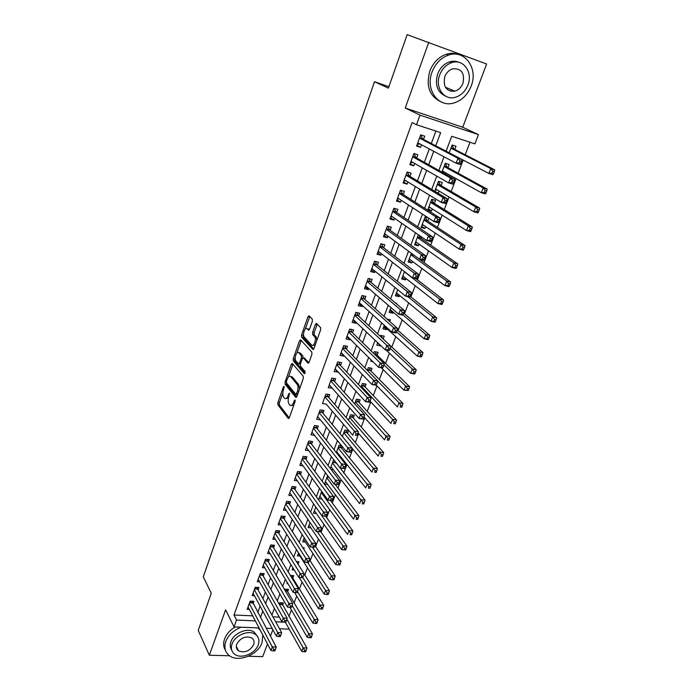 <?xml version="1.0" encoding="UTF-8"?>
<svg xmlns="http://www.w3.org/2000/svg" width="693" height="693" viewBox="0 0 693 693"><rect width="100%" height="100%" fill="white"/><g stroke="black" fill="none" stroke-linecap="round" stroke-linejoin="round"><path stroke-width="1.04" d="M284.104 386.425L283.342 386.971L277.841 402.659L277.884 404.859L288.253 418.399L289.353 417.636L295.062 401.611L295.01 400.008L293.477 402.642C292.351 405.362 291.173 406.193 289.925 405.136L288.981 403.941C287.95 402.2 287.89 399.818 288.808 396.768L289.492 393.139L287.985 395.738C286.876 398.44 285.724 399.272 284.511 398.241L283.584 397.08C282.579 395.382 282.527 393.026 283.428 390.012L284.104 386.425M454.036 91.355L454.547 91.017M236.902 649.029L237.725 649.159M312.352 321.275L312.274 319.057L309.13 315.826L307.961 316.744L301.568 334.979L301.611 337.153L312.794 349.35L313.99 348.475L320.634 329.825L320.599 327.616L316.614 323.518L315.419 324.445L312.612 332.38L312.656 334.58L314.7 336.755C316.814 339.102 313.669 347.565 311.625 345.045L304.192 336.98C302.148 334.736 305.171 326.386 307.181 328.777L308.402 330.067L309.572 329.166L312.352 321.275M428.794 42.238L405.24 108.021L462.725 127.252L486.625 63.999L407.163 34.65L388.401 88.15L374.497 81.739L203.292 576.853L211.27 593.234L198.233 630.422L209.347 655.24L225.597 609.831L234.061 626.922L236.547 620.053L234 614.986L412.118 122.548L416.502 124.74L419.993 115.133L478.447 134.615L474.904 143.858L451.697 136.261L446.093 151.187M405.24 108.021L419.993 115.133M292.385 363.53L291.277 364.345L285.074 382.025L285.126 384.225L295.729 397.349L296.864 396.561L303.291 378.499L303.231 376.23L292.385 363.53M293.26 358.688L299.549 340.731L300.693 339.865L311.841 352.122L311.893 354.357L309.087 362.24L307.909 363.089L303.387 357.969L302.226 358.809L300.407 363.955L300.467 366.181L305.145 371.587L304.374 373.752L293.321 360.888L293.26 358.688L294.768 358.965L295.218 357.675M209.347 655.24L229.539 655.769M248.267 656.262L262.708 656.643L267.498 643.944M454.807 149.445L456.02 146.232L452.165 144.993L449.22 152.824L488.86 173.449L490.757 168.598L450.952 148.207M445.478 174.134L445.92 172.964M447.929 167.645L449.125 164.475L445.278 163.279L441.935 172.15M439.076 191.06L438.253 193.243L434.78 191.164M441.12 185.655L442.307 182.519L438.47 181.367L434.745 191.251M432.319 208.948L431.557 210.958L428.144 208.784M434.39 203.456L435.568 200.355L431.73 199.246L427.728 209.884L431.557 210.958M425.632 226.637L424.93 228.473L421.578 226.213M427.737 221.058L428.811 218.234M419.022 244.127L418.381 245.807L415.081 243.46M421.162 238.461L421.682 237.075M412.482 261.426L411.911 262.942L408.662 260.507M406.011 278.534L405.5 279.894L402.304 277.373M399.618 295.452L399.168 296.656L396.024 294.057M393.295 312.188L392.896 313.245L389.804 310.568M396.448 303.837L396.647 303.309L395.53 303.058M387.032 328.742L386.694 329.651L383.653 326.897M389.769 321.509L390.41 319.828L387.058 319.109M380.682 345.538L377.572 343.052M383.168 338.981L384.234 336.166L380.457 335.386L380.154 336.183M377.061 355.137L378.118 352.321L374.35 351.594L373.683 353.378M371.024 371.101L372.08 368.321L368.321 367.619L367.273 370.383M365.055 386.893L366.095 384.139L362.344 383.48L360.949 387.188M359.147 402.52L360.178 399.8L356.436 399.168L354.686 403.811M353.3 417.983L354.322 415.289L350.589 414.7L348.492 420.253M347.522 433.29L348.527 430.622L344.793 430.067L342.368 436.503M341.796 448.44L342.429 446.751M336.131 463.426L336.304 462.967M309.433 534.043L309.147 533.61M303.716 549.168L304.244 547.782L302.746 547.661M298.059 564.137L298.952 561.78L296.465 561.59M292.801 578.04L293.719 575.632L290.315 575.398M287.63 591.735L288.531 589.353L284.892 589.128L284.658 589.734M253.049 603.733L253.933 601.325L250.182 601.126L247.167 609.355L249.367 609.468M258.108 589.951L259 587.525L255.241 587.292L252.2 595.608L254.47 595.737M263.219 576.03L264.111 573.587L260.351 573.328L257.276 581.722L259.624 581.877M268.373 561.98L269.282 559.502L265.506 559.216L262.404 567.697L264.839 567.87M273.588 547.782L274.506 545.278L270.72 544.958L267.585 553.534L270.105 553.733M278.855 533.437L279.781 530.916L275.987 530.561L272.825 539.223L275.433 539.449M284.173 518.944L285.109 516.398L281.306 516.016L278.11 524.766L280.821 525.017M289.544 504.313L290.497 501.732L286.685 501.325L283.454 510.161L286.278 510.446M294.975 489.518L295.928 486.919L292.117 486.477L288.851 495.4L291.788 495.729M300.459 474.575L301.429 471.95L297.6 471.474L294.3 480.492L297.375 480.855M306.003 459.476L306.982 456.826L303.144 456.315L299.809 465.427L303.023 465.835M311.607 444.222L312.595 441.536L308.749 440.999L305.379 450.207L308.74 450.667M317.264 428.802L318.26 426.091L314.405 425.519L311.001 434.823L314.527 435.334M322.981 413.227L323.995 410.481L320.131 409.875L316.692 419.274L320.4 419.845M328.768 397.479L329.781 394.707L325.918 394.057L322.436 403.569L326.316 404.166M334.606 381.566L335.637 378.759L331.756 378.075L328.248 387.69L332.181 388.175M340.514 365.48L341.554 362.647L337.664 361.919L334.113 371.639L338.115 372.02M346.483 349.22L347.539 346.353L343.641 345.59L340.046 355.414L343.936 356.15L344.109 355.682M352.52 332.779L353.577 329.885L349.679 329.088L346.05 339.016L349.948 339.787L350.173 339.163M358.619 316.164L359.693 313.236L355.778 312.396L352.113 322.436L356.02 323.25L356.306 322.47M364.787 299.367L365.869 296.405L361.954 295.521L358.238 305.674L362.153 306.523L362.5 305.587M371.024 282.38L372.124 279.383L368.191 278.465L364.44 288.721L368.364 289.622L368.771 288.522M377.33 265.202L378.439 262.179L374.497 261.218L370.703 271.587L374.636 272.522L375.104 271.258M383.705 247.834L384.823 244.776L380.881 243.771L377.044 254.262L380.985 255.241L381.514 253.803M390.15 230.275L391.285 227.183L387.335 226.126L383.454 236.737L387.404 237.76L387.993 236.148M396.673 212.517L397.817 209.381L393.858 208.29L389.934 219.014L393.893 220.088L394.551 218.295M403.265 194.551L404.426 191.389L400.459 190.246L396.491 201.091L400.45 202.209L401.178 200.242M409.935 176.386L411.114 173.181L407.129 171.994L403.118 182.969L407.094 184.13L407.882 181.973M416.684 158.004L417.87 154.764L413.886 153.534L409.823 164.631L413.808 165.844L414.665 163.496M234 614.986L252.728 615.869M257.761 612.543L260.118 606.167M262.898 598.648L265.332 592.082M268.096 584.615L270.599 577.849M273.337 570.443L275.918 563.478M278.638 556.115L281.289 548.96M283.991 541.649L286.72 534.286M289.397 527.026L292.203 519.455M294.863 512.257L297.747 504.469M300.39 497.331L303.352 489.327M305.968 482.25L309.009 474.029M311.607 467.013L314.735 458.567M317.307 451.611L320.521 442.931M323.068 436.044L326.36 427.131M328.889 420.313L332.276 411.157M334.771 404.409L338.245 395.01M340.722 388.331L344.282 378.69M346.734 372.08L350.389 362.188M352.806 355.656L356.566 345.495M358.957 339.05L362.811 328.629M365.168 322.254L369.126 311.564M371.448 305.275L375.511 294.308M377.806 288.097L381.964 276.862M384.225 270.738L388.496 259.208M390.731 253.179L395.097 241.363M397.297 235.412L401.784 223.302M403.941 217.455L408.541 205.033M410.672 199.281L415.376 186.556M417.472 180.899L422.297 167.853M424.35 162.301L429.296 148.934M431.315 143.486L435.897 131.09M423.51 139.414L424.705 136.14L420.712 134.849L416.606 146.084L420.599 147.34L421.526 144.802M288.903 616.484L291.406 609.927M294.135 602.78L296.708 596.041M299.419 588.946L302.061 582.016M304.755 574.965L307.475 567.853M310.152 560.845L312.941 553.542M315.592 546.578L318.459 539.076M321.102 532.163L324.038 524.471M326.654 517.61L329.677 509.71M332.276 502.901L335.369 494.793M337.95 488.045L341.121 479.729M343.685 473.024L346.933 464.501M349.471 457.856L352.815 449.107M355.327 442.524L358.757 433.549M361.244 427.027L364.752 417.836M367.221 411.373L370.824 401.94M373.267 395.538L376.957 385.88M379.374 379.547L383.16 369.646M385.551 363.375L389.423 353.231M391.788 347.028L395.764 336.633M398.103 330.509L402.165 319.854M404.478 313.799L408.645 302.893M410.932 296.907L415.194 285.741M417.446 279.833L421.82 268.39M424.047 262.56L428.517 250.849M430.708 245.097L435.291 233.099M437.456 227.443L442.143 215.159M444.274 209.581L449.081 197.003M451.169 191.511L456.089 178.638M458.151 173.241L463.184 160.066M465.211 154.756L469.984 142.247M272.912 616.813L279.331 617.116M282.501 605.301L283.394 602.936L279.764 602.737L279.218 604.183M287.967 583.705L286.954 583.645L287.326 582.64M294.23 569.992L292.151 569.845L292.905 567.836M300.017 556.115L297.401 555.907L298.544 552.875M305.414 542.065L302.702 541.831L304.236 537.751M310.88 527.875L308.056 527.616L309.996 522.461M316.398 513.548L313.47 513.253L315.817 507.007M321.985 499.081L318.927 498.743L321.699 491.38M327.633 484.468L324.454 484.086L327.65 475.589M333.359 469.707L331.037 469.412M334.312 460.447L333.402 460.325L330.327 468.485M339.146 454.799L337.959 454.634M341.502 445.616L339.068 445.27L336.313 452.59M372.851 361.633L370.72 361.226L371.188 359.988M380.561 345.885L376.784 345.131L377.694 342.714M386.694 329.651L382.917 328.863L384.277 325.242M392.896 313.245L389.111 312.413L390.939 307.562M399.168 296.656L395.374 295.79L397.669 289.683M405.5 279.894L401.697 278.984L404.487 271.595M411.911 262.942L408.099 261.989L411.382 253.291M418.381 245.807L414.57 244.811L418.355 234.762M424.93 228.473L421.11 227.443L425.069 216.926L428.092 217.767M388.912 86.694L374.497 81.739M462.725 127.252L478.447 134.615M288.955 628.646L288.764 629.157L279.504 628.776M270.417 636.217L272.886 629.703M435.758 145.807L440.644 132.649L416.502 124.74M260.438 617.55L262.82 611.139M265.627 603.586L268.078 596.994M270.868 589.492L273.389 582.692M276.161 575.242L278.759 568.251M281.505 560.854L284.182 553.655M286.911 546.309L289.657 538.911M292.368 531.618L295.201 524.012M297.886 516.779L300.797 508.948M303.465 501.775L306.453 493.728M309.095 486.616L312.171 478.343M314.787 471.292L317.948 462.803M320.547 455.812L323.787 447.08M326.36 440.159L329.695 431.193M332.242 424.341L335.663 415.133M338.184 408.35L341.692 398.899M344.187 392.186L347.799 382.484M350.268 375.84L353.967 365.887M356.41 359.32L360.204 349.099M362.612 342.611L366.51 332.129M368.893 325.719L372.886 314.96M375.242 308.636L379.34 297.609M381.661 291.355L385.862 280.05M388.158 273.882L392.463 262.283M394.724 256.219L399.142 244.326M401.368 238.34L405.899 226.152M408.082 220.261L412.733 207.761M414.882 201.975L419.646 189.163M421.76 183.463L426.637 170.339M428.716 164.743L433.714 151.291M236.547 620.053L255.379 620.893M272.219 628.482L266.147 628.23M259.087 627.945L234.061 626.922M275.658 621.794L285.343 622.227M443.996 156.765L438.868 170.426M436.729 176.109L431.73 189.44M429.556 195.218L424.67 208.221M422.47 214.102L417.706 226.784M415.462 232.761L410.81 245.14M408.532 251.204L404.002 263.271M401.689 269.43L397.271 281.193M394.923 287.448L390.618 298.917M388.245 305.249L384.043 316.432M381.635 322.851L377.538 333.757M375.095 340.254L371.11 350.883M368.641 357.458L364.752 367.81M362.257 374.463L358.463 384.554M355.942 391.285L352.252 401.108M349.696 407.917L346.102 417.489M343.52 424.359L340.02 433.679M337.413 440.627L334 449.705M331.375 456.713L328.058 465.549M325.398 472.617L322.167 481.219M319.49 488.357L316.346 496.725M313.643 503.924L310.585 512.066M307.865 519.326L304.885 527.243M302.139 534.563L299.246 542.264M296.483 549.636L293.667 557.12M290.878 564.544L288.149 571.82M285.343 579.305L282.683 586.373M279.859 593.91L277.278 600.779M274.437 608.359L271.925 615.029M326.299 404.192L352.746 435.195L354.322 431.037L358.368 431.644L328.231 396.855L327.347 394.3M332.12 388.349L329.201 385.065M337.993 372.34L335.031 369.126M343.936 356.15L340.921 353.023M349.948 339.787L346.872 336.746M356.02 323.25L352.893 320.287M362.153 306.523L358.983 303.655M368.364 289.622L365.133 286.833M374.636 272.522L371.353 269.828M380.985 255.241L377.633 252.642M387.404 237.76L383.991 235.256M393.893 220.088L390.428 217.671M400.45 202.209L396.924 199.896M407.094 184.13L403.499 181.921M413.808 165.844L410.152 163.739M420.599 147.34L416.883 145.339M445.781 96.258C437.413 92.368 434.693 84.97 437.621 74.056C440.064 67.862 444.057 63.791 449.618 61.85L451.741 62.639C446.171 64.588 442.151 68.676 439.7 74.887C434.676 87.509 444.152 100.771 455.292 97.297C461.096 95.53 465.298 91.45 467.914 85.04C473.163 72.401 463.4 58.498 451.741 62.639L451.715 62.63M286.07 398.544L288.444 398.016M291.528 405.457L293.832 405.05M282.805 393.026L279.34 402.893L279.392 405.093L289.232 417.914M286.434 382.831L286.633 384.476L296.708 396.916M292.966 364.206L288.461 376.931M286.46 381.375L286.495 382.917L295.816 394.395L297.392 391.64C298.328 388.539 298.259 386.131 297.193 384.416L290.757 376.663C289.518 375.606 288.34 376.455 287.214 379.21L286.46 381.375M296.197 394.464L297.505 394.75M299.549 389.007L298.726 384.676L297.193 384.416M290.705 376.594L292.281 376.931L298.726 384.676M296.864 353.006L301.065 341.025L299.549 340.731M301.299 340.532L301.065 341.025M308.87 362.716L304.409 358.16M305.189 373.18L294.828 361.157L293.321 360.888L294.82 361.148L294.768 358.965M298.787 352.754C296.803 350.251 293.823 358.671 295.894 360.888L298.414 363.808L299.558 362.976L301.377 357.839L301.325 355.63L298.787 352.754L300.303 353.04L298.986 352.798M298.926 363.903L300.329 364.223M302.988 357.831L302.85 355.916L301.308 355.613M300.303 353.04L302.832 355.899L301.325 355.63M307.475 328.837L309.312 329.721M313.167 345.339L315.22 345.036M316.909 340.28L316.242 337.058L314.605 336.651M317.247 324.168L314.146 332.683L314.189 334.884L316.147 336.954M303.534 333.991L303.127 337.448L313.747 349.003M309.762 316.476L305.275 329.036M285.265 622.089L301.767 651.385L303.136 647.877L306.921 647.998L281.601 602.841M304.669 650.389L304.114 651.792L305.63 651.836L306.185 650.432L304.669 650.389L286.867 619.204M304.114 651.792L301.767 651.385M306.921 647.998L306.185 650.432M249.298 603.534L272.288 646.907L270.937 650.476L248.051 606.964M252.2 601.229L276.204 647.037L272.288 646.907L273.822 649.462L273.276 650.892L274.844 650.935L275.39 649.506L273.822 649.462M275.39 649.506L276.204 647.037M270.937 650.476L273.276 650.892M241.086 627.208C233.541 630.206 228.439 634.97 225.771 641.519C223.813 647.583 225.052 652.321 229.487 655.734C238.461 662.742 258.03 654.816 262.041 642.732L262.803 635.013M235.118 626.966C229.946 630.136 226.429 634.147 224.567 638.998C223.111 643.225 223.38 646.95 225.372 650.164M231.687 650.043C230.076 647.669 229.825 644.888 230.925 641.692C233.688 633.09 247.479 627.321 254.028 631.947L257.372 636.2M232.051 644.022C230.622 648.431 231.531 651.87 234.78 654.331C241.268 659.303 255.345 653.568 258.22 644.862C259.754 640.271 258.749 636.728 255.206 634.234C248.648 629.608 234.823 635.403 232.051 644.022M253.621 644.715C254.6 641.779 253.959 639.509 251.715 637.898C245.521 635.698 240.532 637.785 236.755 644.169C235.819 647.037 236.417 649.263 238.548 650.857C244.742 653.187 249.766 651.143 253.621 644.715M236.46 647.842L237.205 648.102M260.005 629.703L257.761 627.893M432.034 72.046C425.156 89.518 438.227 107.718 453.525 103.084C461.616 100.693 467.48 95.045 471.136 86.123C478.465 68.624 464.838 49.177 448.544 55.102C440.895 57.848 435.386 63.496 432.034 72.046M459.138 54.764C455.076 53.032 450.779 52.867 446.249 54.271C438.617 57.008 433.142 62.639 429.807 71.154C425.84 85.967 429.452 96.136 440.653 101.672M462.959 83.264C464.916 73.086 461.469 68.269 452.607 68.824C448.986 70.054 446.379 72.687 444.785 76.715C442.905 86.755 446.275 91.571 454.894 91.164C458.61 90.003 461.295 87.37 462.959 83.264M450.632 91.259L452.962 90.359M449.618 61.85C452.988 60.837 456.167 61.027 459.147 62.405M289.934 607.397L307.276 637.3L308.671 633.749L312.465 633.896L287.179 590.964L286.694 589.241M310.213 636.261L309.65 637.681L311.174 637.742L311.729 636.321L310.213 636.261L292.151 605.491M309.65 637.681L307.276 637.3M312.465 633.896L311.729 636.321M294.568 592.463L312.855 623.059L314.258 619.481L318.061 619.655L292.342 577.286L291.84 575.502M315.809 621.993L315.246 623.423L316.77 623.492L317.333 622.063L315.809 621.993L297.479 591.614M315.246 623.423L312.855 623.059M318.061 619.655L317.333 622.063M297.401 563.08L297.037 561.633M299.194 577.373L318.485 608.671L319.897 605.058L323.709 605.266L304.097 573.908M321.465 607.57L320.902 609.017L322.427 609.104L322.999 607.648L321.465 607.57L302.832 577.564M320.902 609.017L318.485 608.671M323.709 605.266L322.999 607.648M298.328 553.456L324.177 594.135L325.606 590.479L329.426 590.722L309.52 559.866M327.191 593L326.611 594.464L328.144 594.551L328.716 593.095L327.191 593L307.718 562.543M326.611 594.464L324.177 594.135M329.426 590.722L328.716 593.095M254.348 589.726L277.746 632.544L276.377 636.157L253.084 593.191M257.233 587.413L257.675 589.171L281.67 632.7L277.746 632.544L279.296 635.1L278.742 636.546L280.31 636.598L280.864 635.16L279.296 635.1M280.864 635.16L281.67 632.7M276.377 636.157L278.742 636.546M259.451 575.779L283.264 618.035L281.878 621.673L258.168 579.279M262.309 573.457L262.777 575.268L287.197 618.217L283.264 618.035L284.823 620.59L284.269 622.045L285.837 622.115L286.4 620.659L284.823 620.59M286.4 620.659L287.197 618.217M281.878 621.673L284.269 622.045M264.605 561.694L288.842 603.36L287.439 607.042L263.314 565.228M267.437 559.364L267.931 561.217L292.775 603.577L288.842 603.36L290.41 605.916L289.847 607.397L291.424 607.475L291.987 606.003L290.41 605.916M291.987 606.003L292.775 603.577M287.439 607.042L289.847 607.397M269.802 547.47L294.473 588.539L293.061 592.255L268.503 551.039M272.618 545.122L273.137 547.028L298.423 588.781L294.473 588.539L296.058 591.094L295.487 592.584L297.072 592.68L297.635 591.19L296.058 591.094M297.635 591.19L298.423 588.781M293.061 592.255L295.487 592.584M303.638 539.353L329.929 579.443L331.375 575.753L335.204 576.022L314.994 545.677M332.969 578.274L332.389 579.746L333.922 579.85L334.502 578.378L332.969 578.274L312.474 547.158M332.389 579.746L329.929 579.443M335.204 576.022L334.502 578.378M275.06 533.09L300.164 573.553L298.735 577.312L273.744 536.703M277.85 530.734L278.395 532.7L304.123 573.83L300.164 573.553L301.767 576.108L301.186 577.615L302.772 577.728L303.352 576.221L301.767 576.108M303.352 576.221L304.123 573.83M298.735 577.312L301.186 577.615M309 525.112L335.741 564.604L337.196 560.862L341.034 561.165L320.495 531.288M338.808 563.383L338.219 564.882L339.752 565.003L340.341 563.504L338.808 563.383L317.221 531.592M338.219 564.882L335.741 564.604M341.034 561.165L340.341 563.504M280.37 518.572L305.925 558.402L304.478 562.205L279.045 522.219M283.134 516.198L283.706 518.225L309.892 558.714L305.925 558.402L307.536 560.966L306.956 562.482L308.541 562.603L309.121 561.087L307.536 560.966M309.121 561.087L309.892 558.714M304.478 562.205L306.956 562.482M314.423 510.724L341.614 549.592L343.087 545.815L346.933 546.153L325.693 516.25M344.707 548.345L344.118 549.852L345.66 549.982L346.249 548.475L344.707 548.345L315.783 507.103M344.118 549.852L341.614 549.592M346.933 546.153L346.249 548.475M285.741 503.906L311.746 543.087L310.282 546.933L284.39 507.588M288.47 501.515L289.068 503.594L315.722 543.433L311.746 543.087L313.366 545.651L312.777 547.193L314.371 547.323L314.96 545.789L313.366 545.651M314.96 545.789L315.722 543.433M310.282 546.933L312.777 547.193M319.889 496.188L347.548 534.424L349.047 530.613L352.893 530.977L330.405 500.363M350.675 533.134L350.078 534.667L351.62 534.805L352.217 533.281L350.675 533.134L321.266 492.532M351.62 534.805L350.078 534.667M352.893 530.977L352.217 533.281M320.27 531.877L320.859 530.318L319.265 530.171L318.667 531.73L320.27 531.877L316.147 531.496L289.795 492.801M318.667 531.73L316.147 531.496L317.628 527.607L321.613 527.988L294.49 488.816L293.858 486.677M291.155 489.085L319.265 530.171M320.859 530.318L321.613 527.988M325.424 481.505L353.551 519.1L355.059 515.237L358.922 515.644L335.074 484.26M356.704 517.766L356.098 519.308L357.649 519.464L358.255 517.922L356.704 517.766L326.81 477.815M357.649 519.464L356.098 519.308M358.922 515.644L358.255 517.922M326.221 516.259L326.827 514.682L325.225 514.518L324.627 516.094L326.221 516.259L322.08 515.887L295.261 477.867M324.627 516.094L322.08 515.887L323.579 511.954L327.572 512.37L299.965 473.891L299.298 471.682M296.639 474.107L325.225 514.518M326.827 514.682L327.572 512.37M331.011 466.675L359.615 503.603L361.148 499.696L365.012 500.138L335.143 461.495M362.803 502.226L362.196 503.785L363.738 503.958L364.353 502.399L362.803 502.226L332.415 462.941M363.738 503.958L362.196 503.785M365.012 500.138L364.353 502.399M332.25 500.467L332.857 498.873L331.254 498.7L330.648 500.285L332.077 500.545L328.075 500.103L300.779 462.777M330.648 500.285L328.075 500.103L329.591 496.127L333.593 496.586L305.5 458.801L304.799 456.531M302.174 458.974L331.254 498.7M332.857 498.873L333.593 496.586M336.651 451.689L365.748 487.933L367.299 483.991L371.171 484.459L341.259 447.782L340.462 445.469M368.971 486.521L368.347 488.097L369.906 488.279L370.521 486.703L368.971 486.521L338.071 447.921M369.906 488.279L368.347 488.097M371.171 484.459L370.521 486.703M338.34 484.494L338.955 482.891L337.344 482.7L336.737 484.303L338.149 484.624L334.139 484.147L306.358 447.522M336.737 484.303L334.139 484.147L335.672 480.128L339.683 480.621L311.096 443.563L310.351 441.224M307.761 443.685L337.344 482.7M338.955 482.891L339.683 480.621M352.053 448.198L371.95 472.089L373.51 468.104L377.399 468.615L346.976 432.649L346.136 430.266M375.199 470.634L374.575 472.228L376.134 472.435L376.758 470.842L375.199 470.634L343.789 432.735M376.134 472.435L374.575 472.228M377.399 468.615L376.758 470.842M344.499 468.355L345.123 466.727L343.511 466.519L342.888 468.147L344.291 468.529L340.272 468.009L311.997 432.111M342.888 468.147L340.272 468.009L341.814 463.946L345.842 464.475L316.744 428.161L315.956 425.745M313.418 428.239L343.511 466.519M345.123 466.727L345.842 464.475M358.021 432.709L378.222 456.081L379.799 452.044L383.688 452.598L352.754 417.351L351.871 414.899M381.505 454.582L380.873 456.193L382.432 456.41L383.064 454.799L381.505 454.582L349.567 417.403M382.432 456.41L380.873 456.193M383.688 452.598L383.064 454.799M350.727 452.027L351.36 450.381L349.74 450.155L349.116 451.801L350.502 452.252L346.474 451.689L317.689 416.536M349.116 451.801L346.474 451.689L348.033 447.583L352.07 448.154L322.453 412.586L321.621 410.109M319.126 412.621L349.74 450.155M351.36 450.381L352.07 448.154M364.068 417.065L384.563 439.89L386.157 435.81L390.055 436.399L358.584 401.905L357.657 399.376M387.872 438.34L387.231 439.977L388.799 440.202L389.44 438.574L387.872 438.34L355.405 401.897M388.799 440.202L387.231 439.977M390.055 436.399L389.44 438.574M324.896 396.838L354.322 431.037L356.046 433.61L355.414 435.273L357.034 435.507L357.666 433.853L356.046 433.61M357.034 435.507L355.414 435.273M357.666 433.853L358.368 431.644M370.123 401.195L390.965 423.51L392.584 419.395L396.491 420.019L364.466 386.27L363.496 383.679M394.317 421.924L393.667 423.57L395.235 423.821L395.885 422.167L394.317 421.924L392.584 419.395L361.304 386.235M395.235 423.821L393.667 423.57M396.491 420.019L395.885 422.167M363.401 418.815L364.042 417.134L362.422 416.874L361.781 418.555L363.132 419.135L359.087 418.503L329.27 384.892M361.781 418.555L359.087 418.503L360.681 414.301L364.735 414.951L334.043 380.942L333.134 378.317M330.734 380.89L362.422 416.874M364.042 417.134L364.735 414.951M376.186 385.083L397.453 406.956L399.081 402.789L402.997 403.447L370.443 370.512L369.404 367.818M400.831 405.318L400.173 406.99L401.741 407.25L402.399 405.587L400.831 405.318L399.081 402.789L377.685 381.003M401.741 407.25L400.173 406.99M402.997 403.447L402.399 405.587M369.845 401.923L370.495 400.216L368.867 399.948L368.226 401.645L369.845 401.923L369.56 402.304L365.506 401.619L335.152 368.806M368.226 401.645L365.506 401.619L367.117 397.375L371.171 398.059L339.925 364.856L338.972 362.17M336.625 364.761L367.117 397.375L368.867 399.948M370.495 400.216L371.171 398.059M381.271 367.784L404.002 390.211L405.656 385.992L409.58 386.703L376.42 354.513L375.363 351.784M407.423 388.53L406.756 390.22L408.324 390.497L408.991 388.808L407.423 388.53L405.656 385.992L383.939 364.795M408.324 390.497L404.002 390.211L406.756 390.22M409.58 386.703L408.991 388.808M316.017 323.51L316.84 323.752M376.368 384.832L377.018 383.116L375.389 382.822L374.74 384.546L376.368 384.832L376.056 385.265L371.994 384.546L341.095 352.555M374.74 384.546L371.994 384.546L373.622 380.249L377.694 380.977L345.92 348.64L344.88 345.833M342.593 348.466L373.622 380.249L375.389 382.822M377.018 383.116L377.694 380.977M382.449 338.323L381.393 335.577M385.958 349.956L410.637 373.276L412.3 369.014L416.233 369.759L358.03 315.618L356.86 312.63M414.085 371.543L413.409 373.25L414.986 373.553L415.661 371.846L414.085 371.543L412.3 369.014L390.263 348.406M414.986 373.553L414.561 374.012L410.637 373.276L413.409 373.25M416.233 369.759L415.661 371.846M382.96 367.55L383.619 365.809L381.99 365.506L381.323 367.247L382.96 367.55L382.623 368.044L378.551 367.281L347.106 336.122M381.323 367.247L378.551 367.281L380.206 362.933L384.277 363.704L351.879 332.155L350.84 329.322M348.614 331.99L380.206 362.933L381.99 365.506M383.619 365.809L384.277 363.704M383.991 325.996L417.342 356.15L419.031 351.836L422.964 352.624L397.306 329.799M420.824 354.374L420.149 356.098L421.725 356.41L422.401 354.686L420.824 354.374L419.031 351.836L396.604 331.782M421.725 356.41L421.275 356.93L417.342 356.15L420.149 356.098M422.964 352.624L422.401 354.686M389.631 350.06L390.298 348.302L388.669 347.981L387.993 349.74L389.631 350.06L389.275 350.615L385.195 349.809L353.179 319.516M387.993 349.74L385.195 349.809L386.867 345.409L390.947 346.223L390.298 348.302M354.703 315.332L386.867 345.409L388.669 347.981M390.202 309.52L424.125 338.825L425.831 334.459L429.773 335.291L403.716 313.149M427.642 336.997L426.957 338.738L428.534 339.068L429.218 337.326L427.642 336.997L425.831 334.459L402.936 314.917M428.534 339.068L428.066 339.648L424.125 338.825L426.957 338.738M429.773 335.291L429.218 337.326M396.379 332.371L397.054 330.596L395.417 330.249L394.741 332.034L396.379 332.371L395.998 332.978L391.909 332.129L359.32 302.72M394.741 332.034L391.909 332.129L393.598 327.676L397.695 328.543L364.189 298.83L362.95 295.746M360.871 298.492L393.598 327.676L395.417 330.249M397.054 330.596L397.695 328.543M396.474 292.862L430.985 321.301L432.709 316.883L436.668 317.758L410.152 296.275M396.353 293.174L396.838 293.165M434.537 319.421L433.844 321.188L435.429 321.535L436.122 319.768L434.537 319.421L432.709 316.883L407.882 296.673M435.429 321.535L434.935 322.167L430.985 321.301L433.844 321.188M436.668 317.758L436.122 319.768M365.956 286.105L365.41 286.079M403.205 314.475L403.898 312.673L402.252 312.309L401.568 314.12L403.205 314.475L402.806 315.142L398.709 314.241L365.532 285.741M401.568 314.12L398.709 314.241L400.415 309.736L404.521 310.646L370.417 281.869L369.1 278.681M367.091 281.462L400.415 309.736L402.252 312.309M403.898 312.673L404.521 310.646M402.815 276.022L437.924 303.569L439.674 299.107L443.633 300.026L415.913 278.647M402.642 276.481L403.352 276.446M441.519 301.637L440.817 303.421L442.403 303.794L443.104 302.001L441.519 301.637L439.674 299.107L404.409 271.786M442.403 303.794L441.883 304.478L437.924 303.569L440.817 303.421M443.633 300.026L443.104 302.001M372.418 269.066L371.63 269.057M410.117 296.361L410.81 294.542L409.165 294.161L408.472 295.989L410.117 296.361L409.693 297.089L405.587 296.145L371.812 268.572M408.472 295.989L405.587 296.145L407.319 291.588L411.425 292.541L376.706 264.709L375.311 261.408M373.388 264.25L407.319 291.588L409.165 294.161M410.81 294.542L411.425 292.541M409.225 259L444.941 285.637L446.716 281.115L450.684 282.086L419.603 259.303M409 259.606L409.935 259.529M448.57 283.645L447.86 285.455L449.454 285.837L450.164 284.035L448.57 283.645L446.716 281.115L410.845 254.712M449.454 285.837L448.908 286.59L444.941 285.637L447.86 285.455M450.684 282.086L450.164 284.035M378.95 251.819L377.928 251.854M417.108 278.04L417.81 276.195L416.164 275.797L415.462 277.642L417.108 278.04L416.658 278.829L412.543 277.832L378.161 251.204M415.462 277.642L412.543 277.832L414.293 273.224L418.416 274.229L383.073 247.358L381.583 243.953M379.755 246.838L414.293 273.224L416.164 275.797M417.81 276.195L418.416 274.229M415.713 241.788L452.044 267.489L453.837 262.916L457.813 263.929L420.495 238.002L419.204 235.351M415.428 242.541L416.606 242.42M455.717 265.445L454.998 267.281L456.592 267.68L457.311 265.852L455.717 265.445L453.837 262.916L417.342 237.456M456.592 267.68L456.02 268.486L452.044 267.489L454.998 267.281M457.813 263.929L457.311 265.852M385.559 234.373L384.286 234.451M424.185 259.494L424.896 257.623L423.241 257.207L422.531 259.078L424.185 259.494L423.709 260.343L419.586 259.303L384.58 233.654M422.531 259.078L419.586 259.303L421.361 254.634L425.485 255.691L389.509 229.816L387.924 226.29M386.2 229.227L421.361 254.634L423.241 257.207M424.896 257.623L425.485 255.691M422.262 224.385L459.234 249.125L461.044 244.499L465.029 245.565L427.061 220.608L425.285 216.987M421.924 225.294L423.345 225.112M462.941 247.029L462.214 248.882L463.808 249.307L464.535 247.453L462.941 247.029L461.044 244.499L423.917 220.002M463.808 249.307L463.219 250.173L459.234 249.125L462.214 248.882M465.029 245.565L464.535 247.453M428.889 206.783L466.51 230.544L468.338 225.866L472.331 226.975L433.705 203.023L431.808 199.272M428.491 207.848L430.171 207.597M470.252 228.395L469.516 230.267L471.119 230.708L471.855 228.837L470.252 228.395L468.338 225.866L430.561 202.356M471.119 230.708L470.495 231.644L466.51 230.544L469.516 230.267M472.331 226.975L471.855 228.837M435.594 188.99L473.873 211.737L475.727 207.008L479.721 208.169L440.419 185.239L438.435 181.436M435.135 190.22L437.075 189.873M477.659 209.529L476.914 211.426L478.516 211.893L479.261 209.996L477.659 209.529L475.727 207.008L437.283 184.511M478.516 211.893L477.867 212.89L473.873 211.737L476.914 211.426M479.721 208.169L479.261 209.996M392.255 216.71L390.722 216.857M431.341 240.722L432.068 238.834L430.405 238.392L429.686 240.28L431.341 240.722L430.847 241.64L426.715 240.549L391.077 215.895M429.686 240.28L426.715 240.549L428.508 235.819L432.64 236.928L396.015 212.075L394.326 208.42M392.714 211.426L428.508 235.819L430.405 238.392M432.068 238.834L432.64 236.928M399.021 198.839L397.236 199.064M438.591 221.725L439.319 219.811L437.664 219.352L436.936 221.266L438.591 221.725L438.063 222.704L433.922 221.561L397.643 197.938M436.936 221.266L433.922 221.561L435.741 216.779L439.882 217.94L402.598 194.127L400.797 190.341M399.298 193.416L435.741 216.779L437.664 219.352M439.319 219.811L439.882 217.94M405.873 180.743L403.811 181.064M445.928 202.495L446.664 200.554L445.001 200.078L444.265 202.018L445.928 202.495L445.374 203.543L441.224 202.347L404.288 179.773M444.265 202.018L441.224 202.347L443.07 197.514L447.219 198.718L409.26 175.979L407.328 172.046M405.959 175.199L443.07 197.514L445.001 200.078M446.664 200.554L447.219 198.718M442.377 170.989L481.323 192.715L483.194 187.916L487.196 189.128L447.21 167.256L445.192 163.505M442.221 172.306L444.066 171.933M485.143 190.445L484.39 192.359L486.001 192.845L486.746 190.93L485.143 190.445L483.194 187.916L444.083 166.459M486.001 192.845L485.325 193.91L481.323 192.715L484.39 192.359M487.196 189.128L486.746 190.93M412.811 162.439L410.473 162.864M453.352 183.03L454.106 181.064L452.434 180.561L451.689 182.528L453.352 183.03L452.772 184.147L448.614 182.9L411.01 161.4M451.689 182.528L448.614 182.9L450.476 177.997L454.634 179.262L415.991 157.623L414.016 153.742M412.699 156.774L450.476 177.997L452.434 180.561M454.106 181.064L454.634 179.262M492.732 171.119L491.969 173.068L493.572 173.571L494.334 171.63L492.732 171.119L490.757 168.598L494.767 169.863L454.088 149.073L452.027 145.374M493.572 173.571L492.87 174.705L488.86 173.449L491.969 173.068M494.767 169.863L494.334 171.63M419.837 143.901L417.203 144.456M460.871 163.323L461.633 161.339L459.961 160.811L459.208 162.794L460.871 163.323L460.265 164.51L456.098 163.21L417.801 142.819M459.208 162.794L456.098 163.21L457.986 158.247L462.153 159.563L422.808 139.05L420.79 135.23M419.516 138.141L457.986 158.247L459.961 160.811M461.633 161.339L462.153 159.563M284.286 387.127L283.342 386.971M295.209 400.719L294.222 400.563M289.674 393.841L288.712 393.685M289.102 395.92L287.985 395.738M294.629 402.824L293.477 402.642M288.825 418.451L288.227 418.364M279.392 405.093L277.884 404.859M279.34 402.893L277.841 402.659M296.283 397.427L295.712 397.332M286.633 384.476L285.126 384.225M286.313 382.233L285.074 382.025M292.784 364.622L291.277 364.345M297.756 394.031L296.613 393.849M298.544 391.831L297.392 391.64M292.281 376.931L290.765 376.671M308.428 363.184L307.909 363.089M304.911 358.246L303.387 357.969M300.684 363.175L299.558 362.976M302.633 358.073L301.377 357.839M308.861 330.163L308.402 330.067M308.697 329.08L307.181 328.777M314.224 334.918L312.69 334.615M314.146 332.683L312.612 332.38M316.961 324.757L315.419 324.445M313.305 349.454L312.794 349.35M303.153 337.474L301.637 337.179M303.084 335.282L301.568 334.979M309.485 317.056L307.961 316.744M282.06 604.521L279.322 604.374M281.886 604.053L279.314 603.915M249.74 602.321L252.46 602.468M249.575 602.771L252.624 602.936M287.179 590.964L285.317 590.852M286.997 590.505L285.04 590.393M292.342 577.286L291.415 577.217M292.169 576.827L291.138 576.758M254.781 588.539L257.51 588.703M254.626 588.981L257.675 589.171M259.875 574.618L262.612 574.8M259.719 575.051L262.777 575.268M265.021 560.55L267.758 560.767M264.865 560.984L267.931 561.217M270.218 546.353L272.964 546.578M270.062 546.777L273.137 547.028M275.459 531.999L278.214 532.25M275.312 532.423L278.395 532.7M280.76 517.506L283.524 517.784M280.613 517.914L283.706 518.225M286.122 502.858L288.886 503.161M285.975 503.265L289.068 503.594M322.15 491.995L321.5 491.917M291.528 488.063L294.3 488.383M291.389 488.461L294.49 488.816M329.08 477.468L327.035 477.217M328.742 477.035L327.183 476.836M297.002 473.12L299.774 473.458M296.855 473.51L299.965 473.891M335.603 462.759L332.631 462.37M335.395 462.344L332.77 461.997M302.52 458.012L305.31 458.376M302.382 458.394L305.5 458.801M341.259 447.782L338.279 447.366M341.051 447.366L338.418 446.994M308.108 442.749L310.897 443.139M307.969 443.122L311.096 443.563M346.976 432.649L343.988 432.207M346.76 432.233L344.126 431.843M313.747 427.33L316.545 427.746M313.608 427.694L316.744 428.161M352.754 417.351L349.766 416.883M352.538 416.952L349.896 416.536M319.447 411.737L322.254 412.179M319.317 412.101L322.453 412.586M358.584 401.905L355.596 401.403L358.584 401.897M358.368 401.507L355.717 401.065M325.208 395.989L328.023 396.457M325.078 396.335L328.231 396.855L325.078 396.335M364.483 386.287L361.486 385.758L364.466 386.27M364.258 385.897L361.607 385.429M331.029 380.067L333.844 380.561M330.907 380.405L334.061 380.959M370.443 370.512L367.437 369.958M370.218 370.123L367.559 369.629M336.919 363.972L339.743 364.492M336.798 364.301L339.96 364.882M376.472 354.565L374.497 354.184M376.238 354.175L374.064 353.759M342.87 347.704L345.694 348.25M342.749 348.025L345.92 348.64M348.882 331.263L351.715 331.834M348.77 331.575L351.94 332.216M354.963 314.639L357.805 315.246M354.851 314.943L358.03 315.618M361.105 297.834L363.955 298.466M361.001 298.12L364.189 298.83M367.325 280.838L370.175 281.505M367.221 281.124L370.417 281.869M373.605 263.652L376.464 264.354M373.51 263.929L376.706 264.709M413.981 255.197L410.949 254.426M413.392 254.764L411.044 254.175M379.963 246.284L382.831 247.011M379.868 246.543L383.073 247.358M420.495 238.002L417.437 237.197M420.235 237.664L417.532 236.945M386.391 228.716L389.258 229.47M386.296 228.967L389.509 229.816M427.061 220.608L424.003 219.768M426.793 220.279L424.09 219.534M433.705 203.023L430.639 202.148M433.437 202.702L430.725 201.923M440.419 185.239L437.352 184.329M440.142 184.927L437.43 184.113M392.888 210.949L395.764 211.737M392.801 211.183L396.015 212.075M399.463 192.975L402.338 193.797M399.376 193.208L402.598 194.127M406.107 174.801L408.991 175.658M406.029 175.017L409.26 175.979M447.21 167.256L444.135 166.311M446.933 166.944L444.213 166.103M412.829 156.419L415.722 157.311M412.751 156.618L415.991 157.623M454.088 149.073L451.004 148.085M453.794 148.77L451.074 147.895M419.629 137.82L422.531 138.747M419.56 138.011L422.808 139.05M288.79 418.477L288.253 418.399M296.266 397.435L295.729 397.349M292.273 376.923L290.757 376.663M316.242 337.058L314.7 336.755M314.189 334.884L312.656 334.58M303.127 337.448L301.611 337.153M236.313 646.266L238.548 650.857M254.028 631.947L255.206 634.234M445.356 87.197L454.894 91.164M448.544 55.102L446.249 54.271M330.916 380.388L334.043 380.942M370.417 370.478L367.446 369.932M336.807 364.275L339.925 364.856M376.42 354.513L374.454 354.132M342.766 347.99L345.876 348.588M348.787 331.523L351.879 332.155M354.877 314.882L357.96 315.54M361.027 298.051L364.102 298.744M367.247 281.046L370.313 281.756M373.536 263.842L376.594 264.587M413.764 255.041L410.984 254.331M379.903 246.448L382.943 247.219M420.339 237.846L417.481 237.093M386.33 228.863L389.362 229.66M426.897 220.443L424.047 219.664M433.515 202.85L430.682 202.035M440.22 185.048L437.396 184.208M392.836 211.079L395.859 211.902M399.419 193.087L402.425 193.945M406.072 174.896L409.069 175.788M446.994 167.056L444.187 166.19M412.803 156.497L415.783 157.415M453.846 148.856L451.048 147.956M419.611 137.881L422.583 138.834"/></g></svg>

